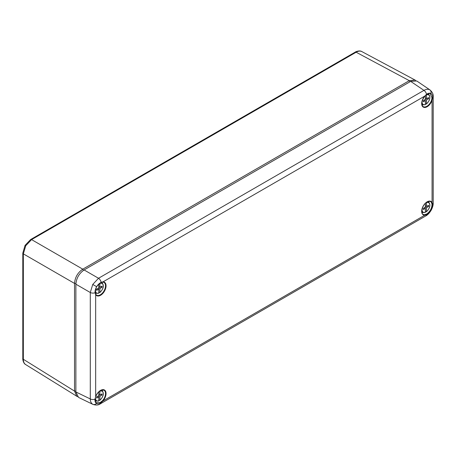 <?xml version="1.0" encoding="UTF-8"?>
<svg xmlns="http://www.w3.org/2000/svg" width="456" height="456" viewBox="0 0 456 456"><rect width="100%" height="100%" fill="white"/><g stroke="black" fill="none" stroke-linecap="round" stroke-linejoin="round"><path stroke-width="0.68" d="M432.003 204.362L432.584 204.282L430.931 210.336L426.514 214.793L424.741 215.215A0.388 0.302 -90.6 0 0 424.599 214.713L426.822 213.961C430.145 211.493 431.872 208.295 432.003 204.362L431.558 202.663A0.388 0.302 -29.4 0 0 432.066 202.532L432.584 204.282A3.882 2.24 0 0 0 433.2 203.074L433.2 96.644A3.882 2.24 0 0 1 432.584 97.858L432.066 100.354L431.558 100.206L432.003 97.869L430.27 93.742M424.616 96.199L424.741 96.125A7.741 4.469 -60 0 0 423.276 107.114A7.741 4.469 -60 0 0 432.066 100.354L432.066 202.532A7.741 4.469 -60 0 0 427.147 201.831A7.741 4.469 -60 0 0 421.817 209.8A7.741 4.469 -60 0 0 424.741 215.215L102.988 400.978L102.606 400.613A7.353 4.247 120 0 0 103.843 390.097L100.497 390.553C98.371 391.875 96.792 393.927 95.754 396.72L95.663 396.748A7.741 4.469 -60 0 1 100.576 390.376A7.741 4.469 -60 0 1 105.912 392.188A7.741 4.469 -60 0 1 102.988 400.978L101.084 402.682A3.882 2.24 60 0 1 100.343 403.817L425.773 215.933A3.882 2.24 60 0 0 426.514 214.793L426.292 214.252M95.093 398.875L95.19 399.028C95.03 400.79 95.424 402.032 96.376 402.739L100.252 402.505L102.606 400.613M93.035 404.443L92.75 404.29C91.177 403.326 90.356 401.542 90.288 398.943L90.288 292.513L92.75 284.436L98.519 278.268L423.949 90.379C426.235 89.137 428.19 88.954 429.814 89.832L430.088 90.009M102.606 282.093A0.388 0.302 -90.6 0 0 102.988 281.888A7.741 4.469 -60 0 1 104.447 291.19A7.741 4.469 -60 0 1 95.663 294.576L95.013 292.752L96.507 286.607L101.084 282.241L102.988 281.888L424.741 96.125L426.514 94.352C428.207 93.138 429.677 92.864 430.931 93.526C432.145 94.284 432.693 95.726 432.584 97.858L432.003 97.869M100.804 402.169L101.084 402.682C99.3 403.839 97.772 404.084 96.507 403.417C95.304 402.665 94.808 401.251 95.013 399.177L95.663 396.748L95.663 294.576A0.388 0.302 -29.4 0 0 95.726 294.223L95.013 292.752A3.882 2.24 0 0 1 90.288 292.513L75.878 284.191C76.403 278.16 79.144 273.412 84.103 269.946L98.519 278.268A3.882 2.24 60 0 1 101.084 282.241L100.97 282.509C97.128 284.139 94.432 290.329 95.19 292.518L95.093 292.382M75.878 284.191L75.878 391.949L90.288 398.943A3.882 2.24 0 0 0 95.013 399.177L95.703 396.635M426.292 94.574L426.514 94.352A3.882 2.24 60 0 0 423.949 90.379L410.691 81.39L84.103 269.946M410.691 81.39L416.744 80.963L430.048 89.98C432.436 92.169 433.485 94.392 433.2 96.644M100.343 403.817C98.536 405.196 96.085 405.395 92.995 404.421L78.535 397.41L75.878 391.949M95.754 294.32A7.353 4.247 120 0 0 96.495 295.083L95.726 294.223A0.388 0.302 -29.4 0 0 95.652 294.143M426.463 100.012L426.463 103.82A5.489 3.169 120 0 0 429.797 97.459A5.489 3.169 120 0 0 426.463 94.945L426.463 98.747L428.589 97.595L428.589 98.707L426.463 100.012L425.362 99.379L425.362 95.578A5.489 3.169 120 0 0 425.305 95.617M422.068 101.306A5.489 3.169 120 0 0 425.362 104.452L425.362 100.651L423.236 101.796L423.236 100.685L425.362 99.379M425.362 103.706L426.075 104.071L426.463 103.82L426.075 104.071M427.597 98.131L428.589 98.707M425.744 98.331L425.362 98.564M424.302 100.035L425.362 100.651M425.362 98.114L426.463 98.747M424.678 99.801L424.678 100.252M425.362 104.452L424.975 104.703M99.892 396.298L99.892 400.106A5.489 3.169 120 0 0 103.227 393.739A5.489 3.169 120 0 0 99.892 391.231L99.892 395.033L102.019 393.881L102.019 394.993L99.892 396.298L98.792 395.665L98.792 391.869M95.509 397.495A5.489 3.169 120 0 0 98.792 400.738L98.792 396.931L96.666 398.082L96.666 396.971L98.792 395.665M98.792 399.992L99.499 400.357L99.892 400.106L99.499 400.357M101.027 394.417L102.019 394.993M99.169 394.617L98.792 394.85M97.732 396.321L98.792 396.931M98.792 394.4L99.892 395.033M98.108 396.087L98.108 396.538M98.792 400.738L98.405 400.989M426.463 207.754L426.463 211.561A5.489 3.169 120 0 0 429.797 205.2A5.489 3.169 120 0 0 426.463 202.686L426.463 206.488L428.589 205.337L428.589 206.448L426.463 207.754L425.362 207.121L425.362 203.325M422.068 209.047A5.489 3.169 120 0 0 425.362 212.194L425.362 208.386L423.236 209.538L423.236 208.426L425.362 207.121M425.362 211.447L426.075 211.812L426.463 211.561L426.075 211.812M427.597 205.873L428.589 206.448M425.744 206.072L425.362 206.306M424.302 207.776L425.362 208.386M425.362 205.855L426.463 206.488M424.678 207.543L424.678 207.993M425.362 212.194L424.975 212.445M25.741 245.75L25.069 245.362L30.632 239.531A1.938 1.123 60 0 1 31.572 239.611L25.741 245.75L23.341 253.867L23.341 359.294C23.37 361.876 24.174 363.654 25.741 364.618L25.639 364.555C23.096 363.346 22.595 358.553 22.8 358.519A1.938 1.123 0 0 0 23.341 359.294L74.533 391.105L74.533 283.421C75.006 277.356 77.748 272.608 82.764 269.165L409.288 80.649L414.983 80.005L415.638 80.444M77.531 396.709L25.639 364.555M76.825 396.367L74.533 391.105L75.878 391.123M409.972 81.806L409.288 80.649L356.142 52.223C358.393 50.958 360.331 50.764 361.95 51.642L414.983 80.005M99.892 288.557L99.892 292.364A5.489 3.169 120 0 0 103.227 285.998A5.489 3.169 120 0 0 99.892 283.489L99.892 287.291L102.019 286.14L102.019 287.251L99.892 288.557L98.792 287.924L98.792 284.122A5.489 3.169 120 0 0 97.823 284.994M95.771 288.551A5.489 3.169 120 0 0 98.792 292.997L98.792 289.19L96.666 290.341L96.666 289.229L98.792 287.924M98.792 292.25L99.499 292.615L99.892 292.364L99.499 292.615M101.027 286.676L102.019 287.251M99.169 286.875L98.792 287.109M97.732 288.58L98.792 289.19M98.792 286.659L99.892 287.291M98.108 288.346L98.108 288.796M98.792 292.997L98.405 293.248M431.558 202.663A7.353 4.247 120 0 0 430.413 201.552C429.295 201.238 428.178 201.387 427.067 202.008C422.564 204.254 420.158 213.009 423.065 214.28A7.353 4.247 120 0 0 424.599 214.713M96.495 295.083A7.353 4.247 120 0 0 100.32 294.81A7.353 4.247 120 0 0 105.159 288.192A7.353 4.247 120 0 0 103.843 282.355A7.353 4.247 120 0 0 102.811 282.099M430.282 93.748C429.449 93.235 428.184 93.514 426.474 94.58L424.758 96.222C421.521 100.867 420.956 104.31 423.065 106.539A7.353 4.247 120 0 0 426.89 106.265A7.353 4.247 120 0 0 431.558 100.206M429.814 89.832A3.882 3.169 120 0 1 430.931 93.526M92.75 284.436L96.507 286.607M425.773 215.933C427.58 215.004 429.347 213.169 431.074 210.415L430.931 210.336M92.75 404.29A3.882 3.169 -60 0 0 96.507 403.417M100.804 282.492L102.714 282.116L103.843 282.355M421.874 104.43L422.604 104.789A6.071 3.506 -60 0 1 421.828 104.128M427.557 93.93A6.071 3.506 -60 0 1 428.668 94.284L427.916 93.782M95.218 400.676L96.034 401.075A6.071 3.506 -60 0 1 95.173 400.288M101.141 390.228A6.071 3.506 -60 0 1 102.098 390.57L101.42 390.114M421.874 212.171L422.604 212.53A6.071 3.506 -60 0 1 421.828 211.869M427.711 201.683A6.071 3.506 -60 0 1 428.668 202.025L427.99 201.575M75.901 283.438L74.533 283.421L23.341 253.867A1.938 1.123 0 0 1 22.8 253.091L22.8 358.519M30.632 239.531L355.195 52.144A1.938 1.123 60 0 1 356.142 52.223L31.572 239.611L82.764 269.165L83.465 270.345M95.258 292.952L96.034 293.333A6.071 3.506 -60 0 1 95.201 292.592M101.038 282.481A6.071 3.506 -60 0 1 102.098 282.828L101.38 282.349M431.074 210.415C432.59 207.543 433.297 205.097 433.2 203.074M426.36 104.076C430.082 100.388 430.852 97.128 428.668 94.284M422.604 104.789L425.22 104.732M99.784 400.362C103.506 396.674 104.281 393.414 102.098 390.57M96.034 401.075L98.65 401.018M426.36 211.818C430.082 208.13 430.852 204.869 428.668 202.025M422.604 212.53L425.22 212.473M25.069 245.362L22.8 253.091M355.195 52.144C355.121 51.95 359.51 49.983 361.842 51.579M99.784 292.621C103.506 288.933 104.281 285.673 102.098 282.828M96.034 293.333L98.65 293.276"/></g></svg>
